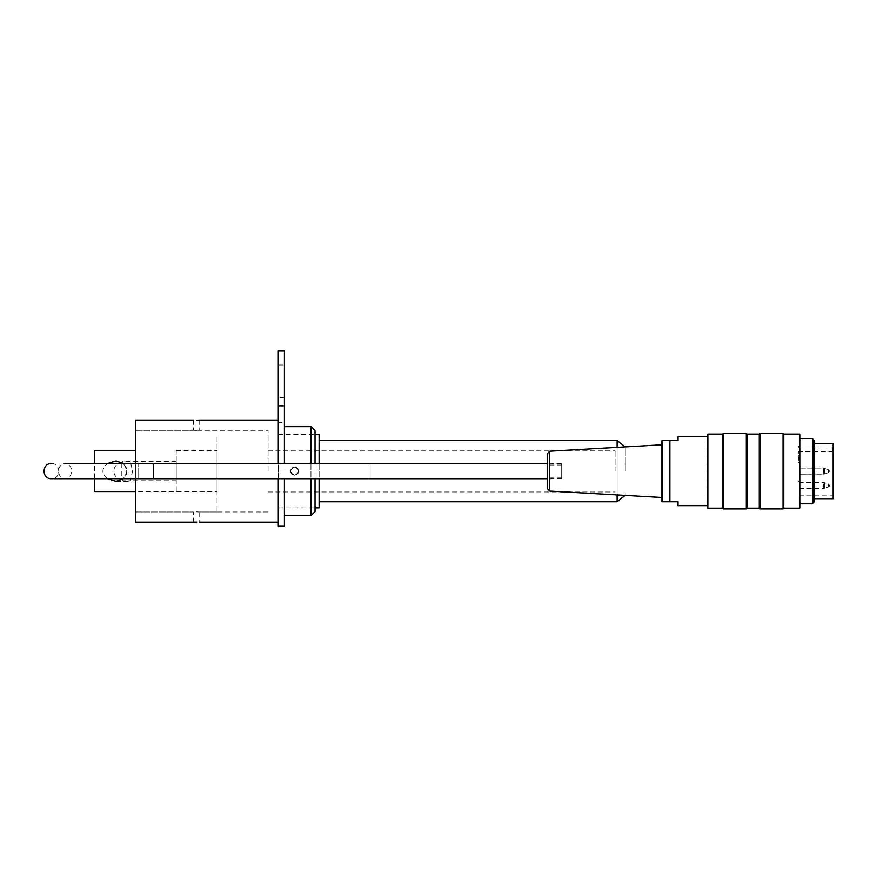 <?xml version="1.0" encoding="UTF-8"?>
<svg xmlns="http://www.w3.org/2000/svg" width="877" height="877" viewBox="0 0 877 877"><rect width="100%" height="100%" fill="white"/><g stroke="black" fill="none" stroke-linecap="round" stroke-linejoin="round"><path stroke-width="0.66" stroke-dasharray="4.38 3.29" d="M196.645 430.454L193.587 430.333L196.645 430.454M196.645 511.861L199.704 511.982L196.645 511.861M625.279 471.157L625.279 448.706L625.279 471.157M319.107 463.604L319.107 478.71M284.411 397.676L278.294 397.676L278.294 365.018L284.411 365.018L278.294 365.018L278.294 350.734L284.411 350.734L284.411 422.561L278.294 422.561L278.294 522.188L278.294 463.604M319.107 507.893L319.107 434.422M615.073 471.157L615.073 450.339L615.073 471.157M268.088 471.157L268.088 430.333L268.088 471.157M135.409 463.604L135.409 478.71M135.409 522.188L135.409 420.127M812.475 438.5L812.475 503.815M800.087 503.815L800.087 438.5L800.087 503.815M814.371 501.94L814.371 440.375M814.371 498.717L814.371 443.598L814.371 498.717M723.24 508.923L723.24 433.402M746.305 433.402L746.305 508.923M759.975 508.923L759.975 433.402M783.04 433.402L783.04 508.923M800.087 507.794L800.087 434.521M707.421 434.521L707.421 507.794M707.421 435.748L707.421 506.566L707.421 435.748L708.035 436.351L708.035 505.963L708.035 436.351M722.516 508.2L722.516 434.115M707.827 508.2L707.827 434.115M799.671 434.115L799.671 508.2M783.753 508.2L783.753 434.115M759.263 508.2L759.263 434.115M747.018 508.2L747.018 434.115M813.56 501.94L813.56 440.375M561.686 469.929L561.686 477.285L561.686 469.929M547.391 469.929L547.391 477.285L547.391 469.929M547.391 453.672L547.391 488.642M549.704 491.087L549.704 451.227M661.697 497.489L661.697 444.825L661.697 497.489M661.697 441.252L661.697 501.063M669.864 501.776L662.398 501.776L662.398 440.539L669.864 440.539L669.864 501.776L678.02 501.776L678.02 505.656M678.02 436.658L678.02 440.539L669.864 440.539M708.035 440.539L708.035 505.656L708.035 440.539M829.478 471.157L828.48 469.732L828.48 472.582L828.48 469.732L828.48 472.582L828.48 469.732L829.478 471.146L828.48 472.582L829.478 471.168M829.478 485.452L829.478 485.452A1.513 1.513 0 0 1 828.48 486.878L824.523 488.314L824.523 482.58L824.523 488.314L800.087 488.489L800.087 482.405L800.087 488.489L799.265 489.3L799.265 481.583L799.265 489.3M798.859 456.785L798.859 459.033L798.859 455.569L798.048 459.033L798.048 455.569L798.048 456.785L798.859 456.785M798.859 460.546L798.859 455.525L798.859 460.546L798.048 460.546L798.048 455.525L798.048 460.546L798.859 460.546M798.859 455.569L798.048 455.569L798.859 455.525M798.859 459.033L798.048 459.033L798.859 459.033M798.859 457.07L798.048 457.07L798.859 457.07M798.859 459.318L798.048 459.318L798.859 459.318M823.547 474.194L824.523 474.029L824.523 468.285L824.523 474.029L824.523 468.285L824.523 474.029L800.087 474.194L800.087 468.121L800.087 474.194L800.087 468.121L800.087 474.194L799.265 475.016L799.265 467.298L799.265 475.016L799.265 467.298L799.265 475.016L800.087 474.194L823.547 474.194L823.547 468.121L823.547 474.194M798.048 453.299L798.048 462.486L798.048 453.299L799.265 453.299L799.265 462.486L799.265 453.299M832.339 446.908L799.265 446.908L799.265 495.856L799.265 446.908L832.339 446.908L832.339 451.567L832.339 446.908M833.15 446.766L833.15 495.856L833.15 446.766M833.15 498.717L833.15 443.598M799.265 452.379L798.048 452.379L798.048 447.259L798.048 452.379L799.265 452.379L799.265 447.259L799.265 452.379M798.048 446.864L798.048 451.567L798.048 446.492L799.265 446.678L799.265 447.259L798.048 446.678L798.048 447.259L798.048 446.492L799.265 446.492L798.048 446.864M799.265 481.363L798.048 481.363L798.048 460.951L798.048 481.363L799.265 481.363L798.048 481.363L798.048 460.951L798.048 481.363L799.265 481.363L799.265 460.951L798.048 460.951L799.265 460.951L799.265 481.363L799.265 460.951L798.048 460.951L799.265 460.951L799.265 481.363M799.265 446.492L798.048 446.492L799.265 446.492M370.138 463.604L370.138 478.71L370.138 463.604L138.095 463.604L138.095 478.71L138.095 463.604L120.412 463.604A7.553 6.545 90 0 1 126.957 471.157A7.553 6.545 90 0 1 120.412 478.71A7.553 6.545 90 0 1 113.878 471.157A7.553 6.545 90 0 1 120.412 463.604L65.073 463.604A7.553 6.545 90 0 1 71.618 471.157A7.553 6.545 90 0 1 65.073 478.71A7.553 6.545 90 0 1 58.54 471.157A7.553 6.545 90 0 1 65.073 463.604M561.686 463.604L561.686 478.71L561.686 463.604L547.391 463.604M176.233 461.565L176.233 480.749L176.233 461.565L122.287 461.565L122.287 462.782M122.287 479.533L122.287 480.749L130.333 480.749L132.559 471.157L130.333 461.565A11.785 10.206 180 0 0 126.31 460.951A11.785 10.206 180 0 0 122.287 461.565M121.815 463.604L121.815 478.71M176.233 480.749L130.333 480.749A11.785 10.206 180 0 1 126.31 481.363A11.785 10.206 180 0 1 122.287 480.749M107.432 478.71C101.403 473.679 101.403 468.636 107.432 463.604M123.284 463.604C127.297 468.636 127.297 473.679 123.284 478.71L370.138 478.71M116.104 481.363L126.31 481.363M176.233 491.569L176.233 450.745L176.233 491.569L135.409 491.569L135.409 450.745L135.409 491.569L217.057 491.569L217.057 450.745L217.057 491.569M94.584 478.71L94.584 463.604M94.584 450.745L94.584 491.569M217.057 437.064L217.057 511.982L217.057 437.064M135.409 437.064L135.409 511.982L135.409 437.064M294.617 467.079C297.095 467.32 298.454 468.68 298.706 471.157C295.977 476.419 293.258 476.419 290.539 471.157C290.78 468.68 292.14 467.32 294.617 467.079C292.14 467.32 290.78 468.68 290.539 471.157C290.78 473.635 292.14 474.994 294.617 475.235C297.095 474.994 298.454 473.635 298.706 471.157C298.454 468.68 297.095 467.32 294.617 467.079C289.355 469.798 289.355 472.517 294.617 475.235C299.879 472.517 299.879 469.798 294.617 467.079C299.879 469.798 299.879 472.517 294.617 475.235C289.355 472.517 289.355 469.798 294.617 467.079M310.951 515.654L310.951 426.66M310.951 463.604L310.951 478.71M315.029 430.739L315.029 511.576M315.029 478.71L315.029 463.604M284.411 422.561L284.411 463.604M315.029 471.157L315.029 434.422L315.029 471.157M278.294 397.676L278.294 422.561M284.411 478.71L284.411 526.266M278.294 478.71L278.294 526.266M617.112 447.38L617.112 494.946M617.112 501.776L617.112 440.539M828.48 486.878L828.48 484.016L828.48 486.878M823.547 488.489L823.547 482.405L823.547 488.489M799.265 447.259L798.048 447.259L799.265 447.259M153.453 463.604L153.453 478.71M284.411 471.157L278.294 471.157L284.411 471.157M193.587 420.127L193.587 430.333L135.409 430.333L217.057 430.333M199.704 420.127L199.704 430.333L268.088 430.333M217.057 511.982L135.409 511.982L193.587 511.982L193.587 522.188M268.088 511.982L199.704 511.982L199.704 522.188M625.082 495.395L625.279 493.608M625.082 446.919L625.279 448.706M278.294 507.893L315.029 507.893L278.294 507.893M278.294 434.422L315.029 434.422L278.294 434.422M268.088 491.975L615.073 491.975M268.088 450.339L615.073 450.339M708.035 505.963L707.421 506.566M561.686 465.029L547.391 465.029M561.686 477.285L547.391 477.285M707.421 505.656L708.035 505.656M707.421 436.658L708.035 436.658M799.265 481.583L800.087 482.405L823.547 482.405L828.48 484.016L829.478 485.441M828.48 469.732L823.547 468.121L800.087 468.121L799.265 467.298L800.087 468.121L823.547 468.121L828.48 469.732M828.48 472.582L824.523 474.029L828.48 472.582M798.048 451.567L832.339 451.567L833.15 450.745M799.265 462.486L798.048 462.486M799.265 495.856L833.15 495.856M51.403 463.604C61.149 463.133 61.149 479.182 51.403 478.71M561.686 478.71L547.391 478.71M116.104 460.951L126.31 460.951M176.233 450.745L217.057 450.745"/><path stroke-width="1.32" d="M196.645 420.226L199.704 420.127L196.645 420.226M196.645 522.089L193.587 522.188L196.645 522.089M319.107 478.71L319.107 507.893L315.029 507.893M315.029 434.422L319.107 434.422L319.107 463.604M135.409 478.71L135.409 522.188L193.587 522.188M193.587 420.127L135.409 420.127L135.409 463.604M800.087 503.815L812.475 503.815L812.475 438.5L800.087 438.5M813.56 501.94L813.56 440.375L814.371 440.375L814.371 501.94L813.56 501.94L812.475 503.815M723.24 433.402L723.24 508.923L746.305 508.923L746.305 433.402L723.24 433.402L722.516 434.115L722.516 508.2L723.24 508.923M759.975 433.402L759.975 508.923L783.04 508.923L783.04 433.402L759.975 433.402L759.263 434.115L759.263 508.2L759.975 508.923M799.671 434.115L799.671 508.2L799.671 434.115L783.753 434.115L783.753 508.2L799.671 508.2M707.827 508.2L707.827 434.115L707.827 508.2L722.516 508.2M759.263 434.115L747.018 434.115L747.018 508.2L759.263 508.2M783.753 508.2L783.04 508.923M747.018 508.2L746.305 508.923M549.704 491.087L547.391 488.642L547.391 453.672L549.704 451.227L549.704 491.087L661.697 497.489M661.927 501.776L661.927 440.539M662.398 440.539L669.864 440.539L669.864 501.776L662.398 501.776L662.398 440.539M707.421 505.656L678.02 505.656L678.02 501.776L669.864 501.776M669.864 440.539L678.02 440.539L678.02 436.658L707.421 436.658M814.371 443.598L833.15 443.598L833.15 498.717L814.371 498.717M547.391 463.604L65.073 463.604M122.287 462.782L121.815 463.604M121.815 478.71L122.287 479.533M547.391 478.71L51.403 478.71L123.284 478.71L116.104 481.363L107.432 478.71M107.432 463.604L116.104 460.951L123.284 463.604M135.409 491.569L94.584 491.569L94.584 478.71M94.584 463.604L94.584 450.745L135.409 450.745M315.029 463.604L315.029 430.739L310.951 426.66L310.951 463.604M310.951 478.71L310.951 515.654L315.029 511.576L315.029 478.71M284.411 463.604L284.411 350.734L278.294 350.734L278.294 463.604M278.294 478.71L278.294 526.266L284.411 526.266L284.411 478.71M617.112 494.946L617.112 501.776L625.082 495.395M319.107 440.539L617.112 440.539L617.112 447.38M153.453 478.71L153.453 463.604M284.411 405.843L278.294 405.843M617.112 440.539L625.082 446.919M319.107 501.776L617.112 501.776M199.704 522.188L278.294 522.188M199.704 420.127L278.294 420.127M707.827 434.115L722.516 434.115M783.753 434.115L783.04 433.402M747.018 434.115L746.305 433.402M813.56 440.375L812.475 438.5M549.704 451.227L661.697 444.825M51.403 463.604C41.657 463.133 41.657 479.182 51.403 478.71L51.403 478.71M284.411 515.654L310.951 515.654M284.411 426.66L310.951 426.66"/></g></svg>
